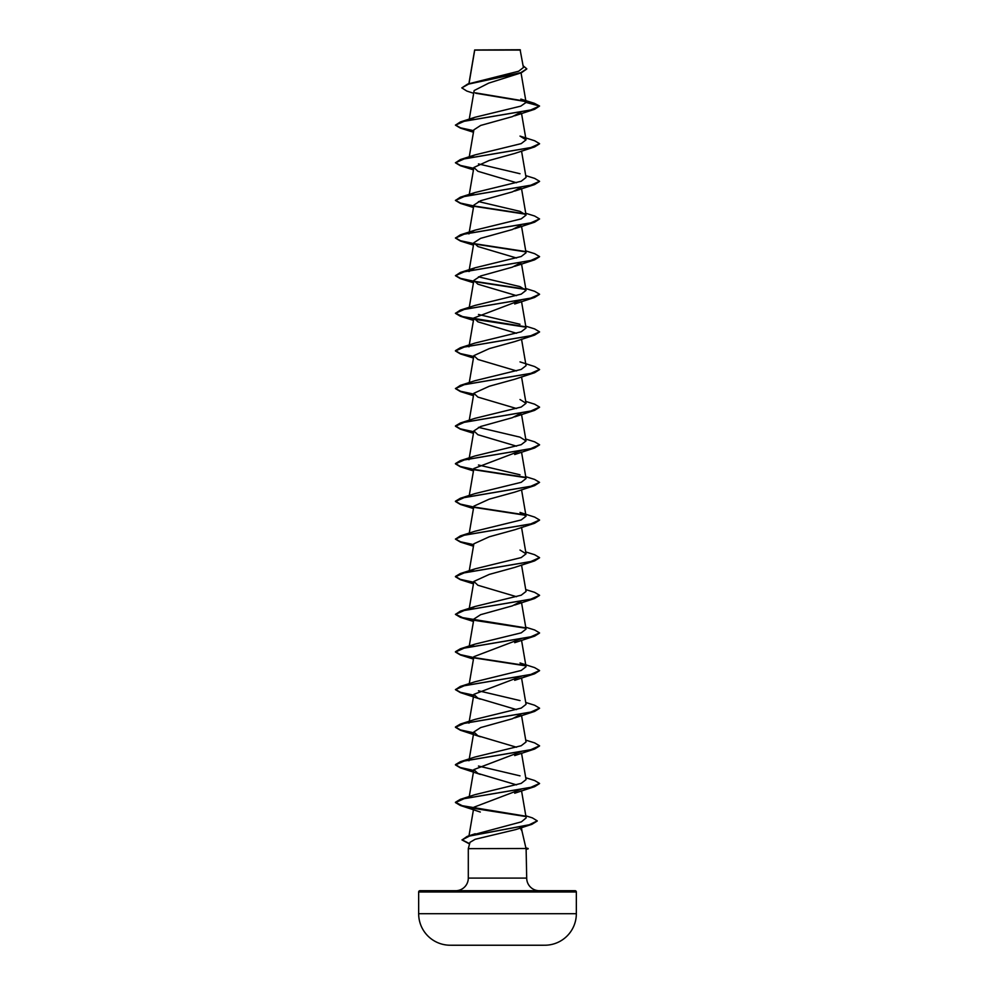 <?xml version="1.0" encoding="UTF-8"?>
<svg xmlns="http://www.w3.org/2000/svg" width="995" height="995" viewBox="0 0 995 995"><rect width="100%" height="100%" fill="white"/><g stroke="black" fill="none" stroke-linecap="round" stroke-linejoin="round"><path stroke-width="1.49" d="M544.999 945.225A7883.982 7883.982 0 0 1 541.093 945.25L453.907 945.25A7883.982 7883.982 0 0 1 450.001 945.225L544.999 945.225A31.541 31.541 0 0 0 576.341 913.696L576.341 891.968L418.659 891.968L418.659 913.696L576.341 913.696M450.001 945.225A31.541 31.541 0 0 1 418.659 913.696M473.682 93.319L466.792 91.043L461.804 87.883L467.712 84.04L518.619 71.242L523.42 67.523L520.111 49.75L474.665 49.961M520.435 50.061L474.702 50.111L469.018 83.642M526.542 848.076L528.158 848.499L526.019 848.499L521.94 830.912L519.838 827.517L520.758 826.584M576.341 891.968A1.256 1.256 0 0 0 575.073 890.712L419.927 890.712A1.256 1.256 0 0 0 418.659 891.968M539.315 890.712A12.612 12.612 0 0 1 526.703 878.1L468.297 878.1A12.612 12.612 0 0 1 455.685 890.712L419.927 890.712M537.238 821.024L531.902 824.333L515.659 829.606L475.15 839.295L470.001 842.33L468.297 848.66L526.019 848.499M468.297 848.66L468.297 878.1M526.106 848.66L526.703 878.1M461.804 87.883L468.57 84.102L521.417 72.759L488.744 83.107L474.155 90.545L469.08 120.208M520.858 112.236L512.326 116.639L480.66 125.445L473.869 129.847L469.08 157.844M514.738 153.441L489.266 160.456L473.869 167.471L477.911 171.289L516.529 182.744M520.858 187.508L512.326 191.898L480.66 200.704L473.869 205.107L468.943 233.937M520.858 225.131L512.313 229.534L480.66 238.34L473.869 242.743L477.886 246.549L516.529 258.003M520.858 262.767L512.313 267.17L480.647 275.976L473.869 280.379L477.898 284.197L516.529 295.639M521.032 300.055L473.869 318.002L477.886 321.82L516.529 333.275M514.801 341.583L489.304 348.611L473.869 355.638L477.911 359.456L516.529 370.911M514.776 379.219L489.291 386.247L473.869 393.274L477.898 397.092L516.529 408.535M520.858 413.298L512.313 417.701L480.66 426.494L473.869 430.91L477.886 434.715L516.529 446.17M521.032 450.586L473.869 468.533L469.254 495.498M514.701 492.139L489.241 499.154L473.869 506.169L469.254 533.121M514.726 529.763L489.254 536.79L473.869 543.805L469.254 570.757M514.751 567.399L489.266 574.413L473.869 581.441L477.898 585.259L516.529 596.701M520.858 601.465L512.326 605.868L480.66 614.661L473.869 619.064L469.254 646.029M521.032 638.753L473.869 656.7L469.254 683.664M521.032 676.389L473.869 694.336L477.898 698.154L516.529 709.609M520.858 714.36L512.313 718.763L480.66 727.569L473.869 731.972L477.898 735.778L516.529 747.233M521.032 751.648L473.869 769.595L477.898 773.413L516.529 784.868M521.032 789.284L473.869 807.231L468.981 835.837M471.667 835.178L521.405 821.858L526.168 817.878L521.542 790.814M525.746 777.742L534.626 780.503L539.551 783.438L530.633 787.406L460.374 799.321L474.988 794.669L521.193 783.376L526.056 779.607L521.542 753.178M520.012 775.851L478.471 766.05M468.943 760.789L469.802 759.521M525.746 740.106L534.626 742.879L539.551 745.802L530.633 749.77L460.374 761.697L474.988 757.033L521.206 745.74L526.056 741.984L521.542 715.554M468.943 723.166L469.802 721.885M525.746 702.47L534.626 705.244L539.551 708.166L530.633 712.146L460.374 724.061L474.988 719.397L521.206 708.104L526.056 704.348L521.542 677.918M520.012 700.579L478.471 690.791M520.012 662.956L534.626 667.608L539.551 670.53L530.633 674.51L460.374 686.426L474.988 681.774L521.206 670.468L526.056 666.712L521.542 640.282M469.404 647.011L474.988 644.138L521.218 632.845L526.056 629.076L521.542 602.647M469.404 609.375L474.988 606.502L521.206 595.209L526.056 591.453L521.542 565.023M469.802 571.354L474.988 568.866L521.206 557.586L526.069 553.817L520.012 550.048M460.374 535.895L474.988 531.231L521.193 519.95L526.056 516.181L520.012 512.425L534.626 517.077L539.551 519.999L530.633 523.979L460.374 535.895L455.449 539.128L460.374 542.064L473.67 544.937M525.746 476.68L534.626 479.441L539.551 482.376L530.633 486.344L460.374 498.259L474.988 493.607L521.206 482.314L526.056 478.545L521.542 452.116M520.012 474.789L478.471 464.988M468.943 459.727L469.802 458.459M525.746 439.044L534.626 441.817L539.551 444.74L530.633 448.708L460.374 460.623L474.988 455.971L521.218 444.678L526.056 440.909L520.012 437.153L478.471 427.353M525.746 401.408L534.626 404.181L539.551 407.104L530.633 411.084L460.374 422.999L474.988 418.335L521.206 407.042L526.056 403.286L520.012 399.517M520.012 361.894L534.626 366.546L539.551 369.468L530.633 373.448L460.374 385.363L474.988 380.712L521.206 369.419L526.056 365.65L521.542 339.22M468.943 346.832L469.802 345.551M525.746 326.149L534.626 328.91L539.551 331.845L530.633 335.812L460.374 347.728L474.988 343.076L521.206 331.783L526.056 328.014L521.542 301.584M520.012 324.258L478.471 314.457M525.746 288.513L534.626 291.286L539.551 294.209L530.633 298.177L460.374 310.092L474.988 305.44L521.206 294.147L526.056 290.378L520.012 286.622L478.471 276.821M468.943 271.573L474.988 267.804L521.206 256.511L526.056 252.755L521.542 226.325M469.802 232.656L474.988 230.168L521.193 218.888L526.056 215.119L520.012 211.363L478.471 201.562M469.802 195.02L474.988 192.545L521.206 181.252L526.056 177.483L521.542 151.053M520.012 173.727L478.471 163.926M469.802 157.397L474.988 154.909L521.218 143.616L526.056 139.847L520.012 136.091L534.626 140.743L539.551 143.678L530.633 147.646L460.374 159.561L455.449 162.807L460.374 165.73L473.67 168.603M469.802 119.761L474.988 117.273L520.771 106.142L526.081 102.435L520.858 99.09L534.352 103.293L539.551 106.042L526.081 102.435M525.746 101.577L475.685 93.244M521.417 72.759L526.778 68.978M455.449 125.171L464.366 121.203L534.626 109.288L539.551 106.042L530.633 110.01L460.374 121.937L455.449 125.171L460.374 128.094L473.67 130.967M525.348 101.191L475.2 92.821M467.712 84.04L520.858 72.635L526.79 68.829L523.121 65.769M539.539 143.827L534.626 146.912L464.366 158.827L455.449 162.807M539.539 181.463L534.626 184.548L464.366 196.463L455.449 200.443L460.374 203.366L473.67 206.239M474.142 206.313L525.596 214.224M525.746 213.253L534.626 216.014L539.551 218.937L534.626 222.183L464.366 234.099L455.449 238.066L460.374 241.001L473.67 243.875M474.142 243.949L525.596 251.859M539.539 256.735L534.626 259.819L464.366 271.734L455.449 275.702L460.374 278.625L473.67 281.51M474.142 281.585L525.596 289.495M539.539 294.358L534.626 297.443L464.366 309.37L455.449 313.338L460.374 316.261L473.67 319.134M474.142 319.221L525.596 327.131M539.539 331.994L534.626 335.079L464.366 346.994L455.449 350.974L460.374 353.897L473.67 356.77M539.539 369.63L534.626 372.715L464.366 384.63L455.449 388.597L460.374 391.532L473.67 394.406M539.539 407.266L534.626 410.35L464.366 422.266L455.449 426.233L460.374 429.168L473.67 432.041M539.539 444.902L534.626 447.974L464.366 459.901L455.449 463.869L460.374 466.792L473.67 469.665M474.142 469.752L525.596 477.662M539.551 482.376L534.626 485.61L464.366 497.525L455.449 501.505L460.374 504.428L473.67 507.301M474.142 507.388L525.596 515.298M539.539 520.161L534.626 523.246L464.366 535.161L455.449 539.128M539.539 557.797L534.626 560.881L464.366 572.797L455.449 576.764L460.374 579.699L473.67 582.572M539.539 595.42L534.626 598.505L464.366 610.433L455.449 614.4L460.374 617.323L473.67 620.196M474.142 620.283L525.596 628.193M539.539 633.056L534.626 636.141L464.366 648.056L455.449 652.036L460.374 654.959L473.67 657.832M474.142 657.919L525.596 665.829M539.539 670.692L534.626 673.777L464.366 685.692L455.449 689.659L460.374 692.595L473.67 695.468M539.539 708.328L534.626 711.413L464.366 723.328L455.449 727.295L460.374 730.231L473.67 733.104M539.539 745.964L534.626 749.036L464.366 760.964L455.449 764.931L460.374 767.854L473.67 770.727M539.539 783.587L534.626 786.672L464.366 798.587L455.449 802.567L460.374 805.49L473.67 808.363M474.142 808.45L525.186 816.435M531.902 824.333L469.453 836.061L462.028 839.967L469.553 843.971M455.461 125.022L460.561 127.845L473.732 130.668M455.461 162.645L460.561 165.468L473.732 168.304M525.746 175.617L534.626 178.379L539.551 181.301L530.633 185.281L460.374 197.197L455.449 200.443M455.461 200.281L460.561 203.104L473.732 205.928M473.968 205.977L525.198 213.838M539.551 218.937L530.633 222.917L460.374 234.832L455.449 238.066M455.461 237.917L460.561 240.74L473.732 243.564M473.968 243.613L525.198 251.474M525.746 250.877L534.626 253.65L539.551 256.573L530.633 260.541L460.374 272.468L455.449 275.702M455.461 275.553L460.561 278.376L473.732 281.199M473.968 281.237L525.198 289.11M460.374 310.092L455.449 313.338M455.461 313.176L462.613 316.572L525.198 326.733M460.374 347.728L455.449 350.65L460.299 353.561L473.732 356.471M460.374 385.363L455.449 388.597M455.461 388.448L460.561 391.271L473.732 394.095M460.374 422.999L455.449 425.922L460.299 428.833L473.732 431.73M460.374 460.623L455.449 463.558L460.299 466.456L473.732 469.366M473.968 469.404L525.198 477.264M460.374 498.259L455.449 501.194L460.299 504.092L473.732 507.002M473.968 507.04L525.198 514.9M455.461 538.979L460.561 541.802L473.732 544.626M525.746 551.939L534.626 554.712L539.551 557.635L530.633 561.615L460.374 573.53L455.449 576.453L460.299 579.364L473.732 582.262M525.746 589.575L534.626 592.348L539.551 595.271L530.633 599.239L460.374 611.154L455.449 614.4M455.461 614.238L462.613 617.634L525.198 627.795M525.746 627.211L534.626 629.972L539.551 632.907L530.633 636.875L460.374 648.79L455.449 651.713L460.299 654.623L473.732 657.533M473.968 657.571L525.198 665.431M460.374 686.426L455.449 689.659M455.461 689.51L460.561 692.333L473.732 695.157M460.374 724.061L455.449 726.984L460.299 729.895L473.732 732.793M460.374 761.697L455.449 764.62L460.299 767.518L473.732 770.428M460.374 799.321L455.449 802.256L462.19 805.689L524.614 816M525.82 815.8L532.387 817.89L537.25 820.863L529.265 824.755L467.19 836.409L462.028 839.967M462.041 839.805L469.64 843.685M526.106 848.822L528.158 848.499M474.652 50.011L468.894 83.679M521.044 72.884L526.069 102.236M521.542 113.43L526.056 139.847M473.869 167.471L469.08 195.48M521.542 188.689L526.056 215.119M473.869 242.743L469.254 269.695M521.542 263.961L526.056 290.378M473.869 280.379L469.254 307.331M473.869 318.002L469.254 344.966M473.869 355.638L469.254 382.59M521.542 376.856L526.056 403.286M473.869 393.274L469.254 420.226M521.542 414.492L526.056 440.909M473.869 430.91L469.254 457.862M521.542 489.751L526.056 516.181M521.542 527.387L526.056 553.817M473.869 581.441L469.254 608.393M473.869 694.336L469.254 721.288M473.869 731.972L469.254 758.924M473.869 769.595L469.254 796.56M521.405 827.641L522.002 831.136M534.626 109.288L514.689 115.818M460.374 128.094L473.458 132.235M534.626 146.912L514.689 153.454M460.374 165.73L473.458 169.871M534.626 184.548L514.689 191.09M460.374 203.366L473.458 207.507M534.626 222.183L514.689 228.726M460.374 241.001L473.458 245.143M534.626 259.819L514.689 266.349M460.374 278.625L473.458 282.767M534.626 297.443L514.689 303.985M460.374 316.261L473.458 320.402M534.626 335.079L514.689 341.621M460.374 353.897L473.458 358.038M534.626 372.715L514.689 379.257M460.374 391.532L473.458 395.674M534.626 410.35L514.689 416.88M460.374 429.168L473.458 433.31M534.626 447.974L514.689 454.516M460.374 466.792L473.458 470.933M534.626 485.61L514.689 492.152M460.374 504.428L473.458 508.569M534.626 523.246L514.689 529.788M460.374 542.064L473.458 546.205M534.626 560.881L514.689 567.411M460.374 579.699L473.458 583.841M534.626 598.505L514.689 605.047M460.374 617.323L473.458 621.465M534.626 636.141L514.689 642.683M460.374 654.959L473.458 659.1M534.626 673.777L514.689 680.319M460.374 692.595L480.311 699.137M534.626 711.413L514.689 717.942M460.374 730.231L480.311 736.76M534.626 749.036L514.689 755.578M460.374 767.854L480.311 774.396M534.626 786.672L514.689 793.214M460.374 805.49L480.311 812.032M475.212 833.748L467.19 836.409M474.988 644.138L460.374 648.79M474.988 606.502L460.374 611.154M474.988 568.866L460.374 573.53M474.988 267.804L460.374 272.468M474.988 230.168L460.374 234.832M474.988 192.545L460.374 197.197M474.988 154.909L460.374 159.561M474.988 117.273L460.374 121.937M526.703 849.208L528.158 848.822"/></g></svg>
